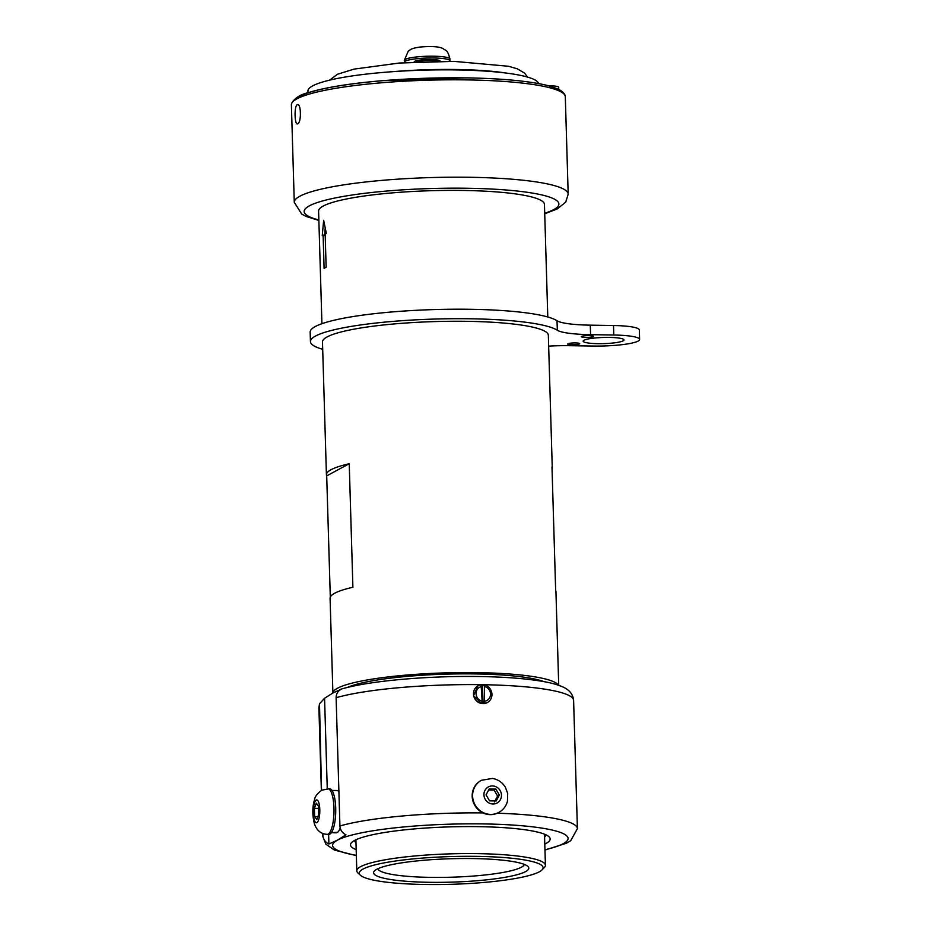 <?xml version="1.0" encoding="UTF-8"?>
<svg xmlns="http://www.w3.org/2000/svg" width="931" height="931" viewBox="0 0 931 931"><rect width="100%" height="100%" fill="white"/><g stroke="black" fill="none" stroke-linecap="round" stroke-linejoin="round"><path stroke-width="1.4" d="M321.532 790.303L319.496 703.789L324.57 698.25L333.077 692.897L341.619 689.068C338.046 690.732 336.207 693.618 336.114 697.715L339.92 825.983C340.257 830.08 342.259 833.024 345.948 834.804L337.441 840.158L328.899 843.998C325.21 842.218 323.208 839.273 322.871 835.165L322.824 833.501M481.013 684.774L482.398 684.692A127.396 19.214 -1.7 0 1 573.601 700.391C572.984 694.002 569.039 689.371 561.777 686.484C556.633 684.355 549.977 682.609 541.784 681.248C525.445 678.524 504.8 676.953 479.814 676.546C427.632 675.638 367.454 680.98 340.502 689.336L341.619 689.068M331.389 832.675L337.65 832.267A21.157 6.028 90.9 0 0 340.199 827.973M332.006 790.431L336.929 790.512A21.157 6.028 90.9 0 1 338.896 791.722M327.142 834.351C320.799 833.99 316.517 830.324 314.282 823.33C312.222 814.52 312.351 806.49 314.678 799.229C314.876 796.727 317.227 793.712 321.754 790.186L329.586 788.708A22.833 6.505 90.9 0 1 335.707 808.05A22.833 6.505 90.9 0 1 328.876 834.374L327.142 834.351A22.833 6.505 -89.1 0 0 333.973 808.027A22.833 6.505 -89.1 0 0 327.863 788.685A22.833 6.505 -89.1 0 0 326.828 788.953M314.631 816.557L314.387 808.329L316.307 803.116L318.483 806.13L318.728 814.357L316.796 819.571L314.631 816.557L317.89 816.615M318.542 808.399L314.387 808.329M336.766 832.361L331.366 832.71M336.778 832.745A21.157 6.028 90.9 0 1 336.266 832.814L333.333 832.768M487.157 702.696L481.571 703.568L473.542 695.69L478.022 685.786M481.315 685.379A9.613 9.101 -118.3 0 1 482.514 685.495L483.841 684.785L484.492 686.543L484.399 703.568A9.613 9.101 61.7 0 0 483.841 684.785M481.571 703.568L482.153 701.148L481.071 684.739A9.613 9.101 61.7 0 0 481.63 703.533M482.514 685.495L483.061 703.696M482.153 701.148A7.553 7.145 -118.3 0 1 481.723 686.496M484.492 686.543A7.553 7.145 -118.3 0 1 484.923 701.183M336.114 697.715A127.396 19.214 -1.7 0 1 482.398 684.692L483.783 684.82M498.574 812.554A18.271 17.293 -118.3 0 1 498.364 812.67A18.271 17.293 -118.3 0 1 490.241 814.637A18.271 17.293 -118.3 0 1 472.832 800.672A18.271 17.293 -118.3 0 1 481.036 780.504A18.271 17.293 -118.3 0 1 481.234 780.399M496.2 800.963L489.555 800.858L486.052 794.865L489.194 788.976L495.851 789.081L499.353 795.074L496.2 800.963M494.431 801.917L497.573 796.028L494.082 790.035L495.851 789.081M497.573 796.028L499.353 795.074M494.082 790.035L488.647 790.012M449.778 61.306A22.833 3.445 178.3 0 0 449.999 60.806A22.833 3.445 178.3 0 0 430.401 57.978A22.833 3.445 178.3 0 0 405.288 61.143A22.833 3.445 178.3 0 0 404.357 62.168A22.833 3.445 178.3 0 0 404.601 62.656M297.198 104.738C301.05 102.259 301.644 122.427 297.757 123.742C294.615 126.22 294.01 106.053 297.198 104.738L297.641 104.621M558.775 89.364L558.716 87.281A11.963 1.804 178.3 0 0 548.72 85.803M538.63 83.581A115.432 17.41 178.3 0 0 420.87 70.244A115.432 17.41 178.3 0 0 307.952 91.005L308.01 92.728M558.716 685.309L555.935 591.557A112.977 17.037 178.3 0 0 555.656 590.429L551.99 466.908A112.977 17.037 -1.7 0 1 552.269 468.037A112.977 17.037 -1.7 0 1 552.048 469.189M330.296 597.108L326.7 475.881A112.977 17.037 -1.7 0 1 326.42 474.74A112.977 17.037 -1.7 0 1 349.23 463.731L352.896 587.252A112.977 17.037 178.3 0 0 330.086 598.261L332.891 693.001A112.977 17.037 178.3 0 1 337.546 688.218A112.977 17.037 178.3 0 1 457.179 672.624A112.977 17.037 178.3 0 1 558.332 685.181M330.307 597.108L326.7 475.881L349.23 463.731M552.269 468.037L548.336 335.265A112.977 17.037 178.3 0 0 451.349 321.276A112.977 17.037 178.3 0 0 327.118 336.917A112.977 17.037 178.3 0 0 322.475 341.968L326.42 474.74M543.925 681.632A104.563 15.769 178.3 0 0 445.355 674.16A104.563 15.769 178.3 0 0 347.403 687.462M548.65 346.111A48.075 7.25 -1.7 0 1 570.121 345.692L593.338 346.053A36.053 5.435 178.3 0 0 639.609 339.466A36.053 5.435 178.3 0 0 613.797 335.02L590.58 334.66A48.075 7.25 -1.7 0 1 557.32 330.249A124.998 18.853 178.3 0 0 421.394 319.566A124.998 18.853 178.3 0 0 310.442 341.607A124.998 18.853 178.3 0 0 322.696 349.311M609.363 337.418A20.435 3.084 -1.7 0 1 623.991 339.931A20.435 3.084 -1.7 0 1 603.66 343.62A20.435 3.084 -1.7 0 1 583.143 341.142A20.435 3.084 -1.7 0 1 609.363 337.418M575.416 342.934A6.005 0.908 -1.7 0 1 579.722 343.679A6.005 0.908 -1.7 0 1 573.74 344.761A6.005 0.908 -1.7 0 1 567.701 344.028A6.005 0.908 -1.7 0 1 575.416 342.934M589.055 335.579A6.005 0.908 -1.7 0 1 593.361 336.324A6.005 0.908 -1.7 0 1 587.38 337.406A6.005 0.908 -1.7 0 1 581.34 336.685A6.005 0.908 -1.7 0 1 589.055 335.579M310.442 341.607L310.163 332.111A124.998 18.853 -1.7 0 1 421.115 310.07A124.998 18.853 -1.7 0 1 557.029 320.753A48.075 7.25 178.3 0 0 590.289 325.163L613.517 325.524A36.053 5.435 -1.7 0 1 639.329 329.97L639.609 339.466M325.21 228.153L324.64 235.112M323.651 220.298L326.339 233.448A112.977 17.037 178.3 0 0 325.152 233.995L326.141 267.244A112.977 17.037 178.3 0 0 324.093 268.349L323.115 235.101A112.977 17.037 178.3 0 0 322.254 235.648L323.651 220.298M325.187 235.124L323.115 235.101M547.789 316.994L544.449 204.389A112.977 17.037 178.3 0 0 447.462 190.401A112.977 17.037 178.3 0 0 323.232 206.042A112.977 17.037 178.3 0 0 318.588 211.093L321.928 323.697M377.835 868.739A73.316 11.056 178.3 0 0 442.039 877.398A73.316 11.056 178.3 0 0 521.325 867.261A73.316 11.056 178.3 0 0 524.304 864.387M525.608 871.602A77.645 11.707 178.3 0 0 527.83 866.377A77.645 11.707 178.3 0 0 456.237 858.603A77.645 11.707 178.3 0 0 376.764 869.275A77.645 11.707 178.3 0 0 374.437 870.927A77.645 11.707 178.3 0 0 434.381 882.355A77.645 11.707 178.3 0 0 525.608 871.602M363.055 869.054A91.948 13.86 178.3 0 0 360.425 875.245A91.948 13.86 178.3 0 0 445.204 884.45A91.948 13.86 178.3 0 0 539.317 871.812A91.948 13.86 178.3 0 0 542.075 869.857A91.948 13.86 178.3 0 0 471.086 856.311A91.948 13.86 178.3 0 0 363.055 869.054M542.075 869.857L544.379 867.459A94.345 14.233 178.3 0 0 545.426 865.26A94.345 14.233 178.3 0 0 464.429 853.587A94.345 14.233 178.3 0 0 360.681 866.645A94.345 14.233 178.3 0 0 356.806 870.857A94.345 14.233 178.3 0 0 357.981 872.999L360.425 875.245M328.899 843.998L328.62 834.374M327.258 788.685L324.57 698.25M544.798 844.068A99.873 15.059 178.3 0 0 548.941 836.713A99.873 15.059 178.3 0 0 456.83 826.705A99.873 15.059 178.3 0 0 354.606 840.437A99.873 15.059 178.3 0 0 351.604 842.567A99.873 15.059 178.3 0 0 356.177 849.666M355.979 842.73A95.556 14.407 -1.7 0 1 354.699 840.495A95.556 14.407 -1.7 0 1 354.699 840.379M545.717 834.711A95.556 14.407 -1.7 0 1 545.717 834.828A95.556 14.407 -1.7 0 1 544.588 837.132M339.92 825.983A127.396 19.214 -1.7 0 1 482.945 812.914M356.352 855.356A117.783 17.759 -1.7 0 1 337.441 840.158A117.783 17.759 -1.7 0 1 483.759 823.923A117.783 17.759 -1.7 0 1 544.961 849.759M313.316 813.089A11.416 3.247 90.9 0 1 316.226 800.066A11.416 3.247 90.9 0 1 319.799 809.598A11.416 3.247 90.9 0 1 316.889 822.632A11.416 3.247 90.9 0 1 313.316 813.089M498.772 812.449C503.205 809.958 506.092 806.234 507.442 801.3L507.698 793.433L505.382 787.254C502.344 782.377 498.05 779.433 492.487 778.421L481.443 780.283A18.271 17.293 61.7 0 0 472.599 796.098A18.271 17.293 61.7 0 0 490.649 814.416A18.271 17.293 61.7 0 0 498.772 812.449L498.364 812.67M492.965 804A9.135 8.647 -118.3 0 1 483.945 794.83A9.135 8.647 -118.3 0 1 492.429 785.95A9.135 8.647 -118.3 0 1 501.46 795.109A9.135 8.647 -118.3 0 1 492.965 804M416.343 61.981A12.022 1.815 -1.7 0 1 427.154 60.631A12.022 1.815 -1.7 0 1 438.012 61.33M440.084 61.318A12.976 1.955 178.3 0 0 429.691 59.491A12.976 1.955 178.3 0 0 414.737 61.295A12.976 1.955 178.3 0 0 414.283 62.074M449.952 59.025C447.462 48.866 445.495 50.833 443.319 48.761C439.665 46.608 431.926 46.038 420.102 47.039C410.35 48.54 410.734 49.564 408.209 51.275L404.298 60.387A22.833 3.445 -1.7 0 1 405.241 59.363A22.833 3.445 -1.7 0 1 430.343 56.197A22.833 3.445 -1.7 0 1 449.952 59.025L449.999 60.806M557.029 320.753L557.32 330.249M590.289 325.163L590.58 334.66M613.517 325.524L613.797 335.02M318.856 219.972A127.396 19.214 -1.7 0 1 309.406 205.821A127.396 19.214 -1.7 0 1 467.665 188.26A127.396 19.214 -1.7 0 1 544.705 213.269M321.358 790.407L318.902 707.944A127.396 19.214 -1.7 0 1 319.065 706.897M497.27 813.217A127.396 19.214 -1.7 0 1 577.406 828.648L570.738 840.658L566.42 843.23L544.972 850.05M356.352 855.647L334.415 850.061L325.873 844.219L322.708 836.213A127.396 19.214 -1.7 0 1 322.871 835.165M392.696 71.687A100.955 15.222 -1.7 0 1 456.516 69.499A100.955 15.222 -1.7 0 1 506.208 73.06M299.258 96.452A134.611 20.296 -1.7 0 1 466.466 77.901M467.211 79.903A137.02 20.657 -1.7 0 1 565.303 96.789C565.396 97.196 566.269 93.065 557.716 88.864L547.905 85.582C529.599 81.09 502.484 78.507 466.571 77.867L382.688 80.66C349.823 83.453 325 87.456 308.219 92.658C300.224 94.52 294.661 98.104 291.554 103.422L291.391 104.924A137.02 20.657 -1.7 0 1 297.024 98.791A137.02 20.657 -1.7 0 1 467.211 79.903M291.391 104.924L294.277 202.306A137.02 20.657 -1.7 0 1 299.91 196.185A137.02 20.657 -1.7 0 1 470.108 177.286A137.02 20.657 -1.7 0 1 568.189 194.172L565.303 96.789M404.298 60.387L404.357 62.168M355.886 839.797L356.806 870.857M544.495 834.199L545.426 865.26M318.902 707.944L319.496 703.789M577.406 828.648L573.601 700.391M322.708 836.213L322.626 833.42M329.516 80.171L337.476 74.247L354.048 69.115L399.341 63.029L453.932 61.365L508.663 66.287L517.345 68.847L524.549 73.072L527.586 77.098M294.277 202.306L301.714 214.095L306.276 216.504L318.868 220.438M544.728 213.734L557.169 208.998L565.722 202.132L568.189 194.172"/></g></svg>
